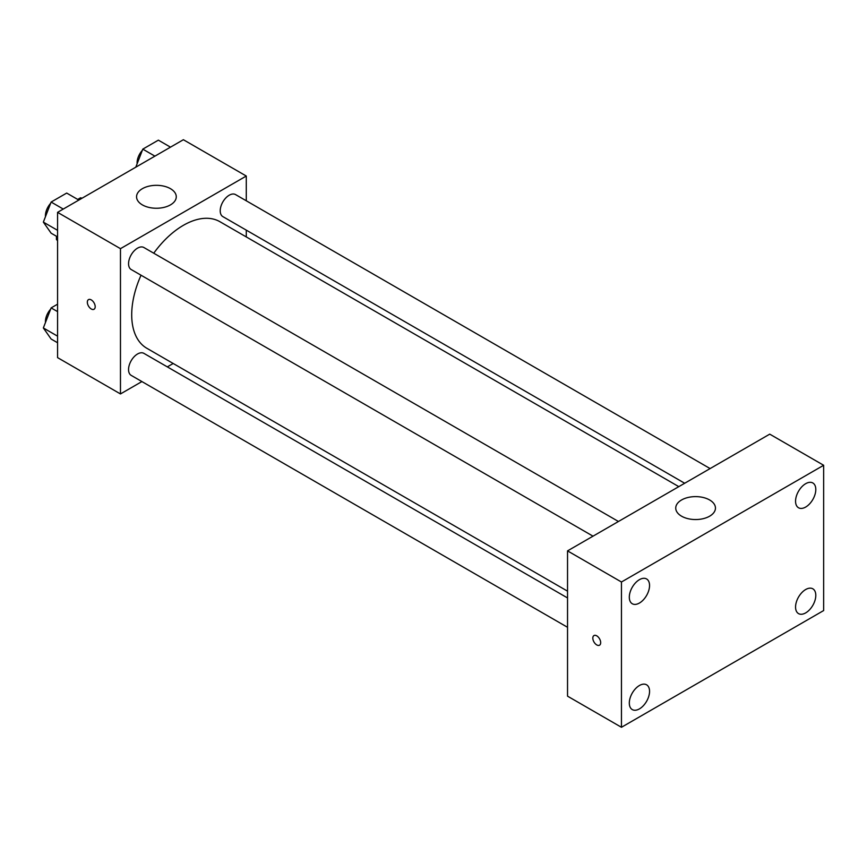 <?xml version="1.0" encoding="UTF-8"?>
<svg xmlns="http://www.w3.org/2000/svg" width="867" height="867" viewBox="0 0 867 867"><rect width="100%" height="100%" fill="white"/><g stroke="black" fill="none" stroke-linecap="round" stroke-linejoin="round"><path stroke-width="1.3" d="M77.705 199.432L80.501 197.817A24.601 14.208 120 0 1 82.04 198.218M57.569 240.137L56.442 239.487A24.601 14.208 120 0 0 57.569 240.614M56.442 239.487L56.442 236.257M81.628 198.456L80.501 197.817M141.906 381.567L120.47 393.943L57.569 357.627L57.569 212.35L183.37 139.717L246.282 176.034L246.282 200.786M173.205 363.49L167.331 366.893M141.039 275.218A73.077 42.19 120 0 0 131.708 314.819A73.077 42.19 120 0 0 146.837 348.274L567.538 591.164M678.807 486.647L219.915 221.703A73.077 42.19 120 0 0 153.752 253.207M246.282 230.134L246.282 236.929M120.47 393.943L120.47 248.666L246.282 176.034M710.106 468.57L235.564 194.598A12.712 7.337 120 0 0 225.767 198.001A12.712 7.337 120 0 0 220.218 210.8A12.712 7.337 120 0 0 222.852 216.609L684.681 483.255M567.538 597.948L143.9 353.357A12.712 7.337 120 0 0 134.103 356.77A12.712 7.337 120 0 0 128.554 369.559A12.712 7.337 120 0 0 131.188 375.378L567.538 627.296M593.028 536.174L131.188 269.529A12.712 7.337 -60 0 1 131.188 254.855A12.712 7.337 -60 0 1 143.9 247.518L618.442 521.49M120.47 248.666L57.569 212.35M142.372 204.894A19.854 11.466 180 0 1 136.563 196.787A19.854 11.466 180 0 1 156.418 185.321A19.854 11.466 180 0 1 176.272 196.787A19.854 11.466 180 0 1 164.015 207.376A19.854 11.466 180 0 1 142.372 204.894M95.197 306.712A5.56 3.208 60 0 1 94.048 309.259A5.56 3.208 60 0 1 88.488 306.051A5.56 3.208 60 0 1 88.488 299.624A5.56 3.208 60 0 1 92.769 301.12A5.56 3.208 60 0 1 95.197 306.712M94.048 309.259A5.56 3.208 60 0 1 88.488 306.051A5.56 3.208 60 0 1 88.488 299.624M567.538 696.158L567.538 550.881L769.733 434.15L823.65 465.276L823.65 610.552L621.455 727.283L567.538 696.158M621.455 727.283L621.455 582.006L567.538 550.881M600.679 642.653A5.56 3.208 60 0 1 599.531 645.2A5.56 3.208 60 0 1 593.971 641.981A5.56 3.208 60 0 1 593.971 635.565A5.56 3.208 60 0 1 598.252 637.05A5.56 3.208 60 0 1 600.679 642.653M621.455 582.006L823.65 465.276M709.639 516.19A19.854 11.466 180 0 1 687.997 518.672A19.854 11.466 180 0 1 675.74 508.084A19.854 11.466 180 0 1 695.594 496.618A19.854 11.466 180 0 1 715.448 508.084A19.854 11.466 180 0 1 709.639 516.19M805.681 483.688A14.305 8.258 120 0 0 795.559 501.213A14.305 8.258 120 0 0 798.518 507.759A14.305 8.258 120 0 0 812.834 499.5A14.305 8.258 120 0 0 812.834 482.973A14.305 8.258 120 0 0 805.681 483.688M639.434 579.665A14.305 8.258 120 0 0 629.312 597.19A14.305 8.258 120 0 0 632.271 603.746A14.305 8.258 120 0 0 646.587 595.477A14.305 8.258 120 0 0 646.587 578.961A14.305 8.258 120 0 0 639.434 579.665M639.434 685.504A14.305 8.258 120 0 0 629.312 703.029A14.305 8.258 120 0 0 632.271 709.585A14.305 8.258 120 0 0 646.587 701.327A14.305 8.258 120 0 0 646.587 684.8A14.305 8.258 120 0 0 639.434 685.504M805.681 589.527A14.305 8.258 120 0 0 795.559 607.052A14.305 8.258 120 0 0 798.518 613.598A14.305 8.258 120 0 0 812.834 605.339A14.305 8.258 120 0 0 812.834 588.812A14.305 8.258 120 0 0 805.681 589.527M599.531 645.189A5.56 3.208 60 0 1 593.971 641.981A5.56 3.208 60 0 1 593.971 635.565M57.569 236.908L51.131 233.19L43.35 222.115L51.131 202.054L66.694 193.07L78.832 200.082M57.569 230.329L43.35 222.115M63.258 209.066L51.131 202.054M50.654 203.29A12.712 7.337 120 0 0 45.431 215.72A12.712 7.337 120 0 0 45.474 216.642M135.794 167.19L142.795 149.135L158.358 140.151L170.485 147.152M154.922 156.147L142.795 149.135M142.318 150.37A12.712 7.337 120 0 0 137.094 162.801A12.712 7.337 120 0 0 137.138 163.722M57.569 342.747L51.131 339.03L43.35 327.954L51.131 307.904L57.569 304.187M57.569 336.168L43.35 327.954M57.569 311.611L51.131 307.904M50.654 309.129A12.712 7.337 120 0 0 45.431 321.57A12.712 7.337 120 0 0 45.474 322.491"/></g></svg>

